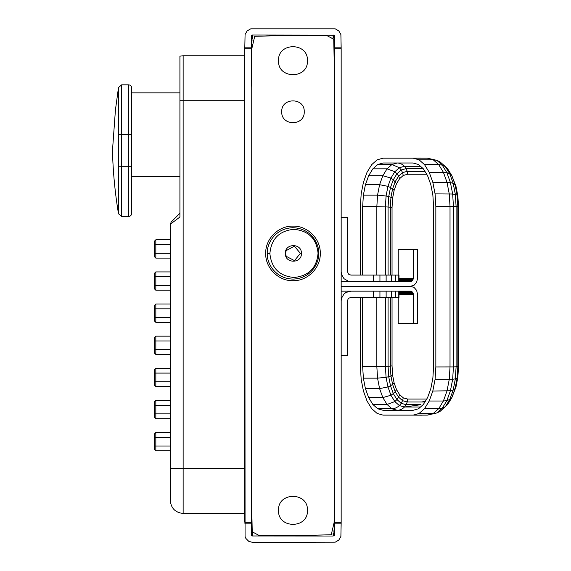 <?xml version="1.0" encoding="UTF-8"?>
<svg xmlns="http://www.w3.org/2000/svg" width="571" height="571" viewBox="0 0 571 571"><rect width="100%" height="100%" fill="white"/><g stroke="black" fill="none" stroke-linecap="round" stroke-linejoin="round"><path stroke-width="0.86" d="M362.664 275.086L362.664 206.673L363.377 195.146L365.411 184.697L368.645 175.725L372.856 168.838L377.766 164.512L383.184 162.992L413.061 162.992L418.479 164.512L423.382 168.838L427.6 175.725L430.834 184.697L432.868 195.146L433.582 206.673L433.582 366.632L432.868 378.159L430.834 388.608L427.6 397.58L423.382 404.461L418.479 408.793L413.061 410.306L397.359 410.306C400.064 410.199 402.434 409.107 404.475 407.016L420.492 407.016M397.359 410.306L391.942 408.793C394.654 408.693 397.123 407.623 399.365 405.581L404.475 407.016L406.124 404.689L401.227 403.312L399.365 405.581L394.832 401.584L387.031 404.461L382.82 397.58L390.942 395.232L394.832 401.584L396.959 399.557L393.298 393.569L390.942 395.232L387.952 386.945L379.587 388.608L382.82 397.58L368.645 397.58L372.856 404.461L377.766 408.793L391.942 408.793L387.031 404.461L372.856 404.461M413.061 410.306L383.184 410.306L377.766 408.793M429.214 401.013L443.389 401.013L446.986 391.035L449.249 379.415L450.019 366.946L450.019 206.352L449.249 193.883L446.986 182.263L443.389 172.285L438.706 164.634L424.524 164.634L429.214 172.285L432.811 182.263L435.073 193.883L435.844 206.352L435.844 366.946L435.073 379.415L432.811 391.035L429.214 401.013L424.524 408.672L419.071 413.483L413.211 415.124L383.034 415.124L377.174 413.483L371.714 408.672L367.025 401.013L363.434 391.035L361.172 379.415L360.401 366.946L360.401 297.57M362.664 297.57L362.664 366.632L363.377 378.159L365.411 388.608L368.645 397.58M360.401 275.086L360.401 206.352L361.172 193.883L363.434 182.263L367.025 172.285L371.714 164.634L377.174 159.816L383.034 158.174L427.386 158.174L436.851 160.351L433.246 159.816L419.071 159.816L413.211 158.174L383.034 158.174M363.377 378.159L377.552 378.159L386.075 377.303L387.952 386.945L390.485 385.775L393.298 393.569L395.196 391.635L398.594 397.188L396.959 399.557L401.227 403.312L402.548 400.671L407.202 401.977L406.124 404.689L420.891 404.689M419.071 413.483L433.246 413.483L436.851 412.954L442.247 408.194L446.879 400.628L449.762 399.479L451.839 397.659L447.614 404.561L440.07 411.391L436.851 412.954L427.386 415.124L433.246 413.483L438.706 408.672L443.389 401.013L446.879 400.628L450.433 390.764L432.811 391.035M424.524 408.672L438.706 408.672L442.247 408.194L445.28 406.795L449.762 399.479L453.196 389.95L450.433 390.764L452.667 379.272L435.073 379.415M455.972 386.988L457.849 377.324L457.121 378.188L455.08 388.665L455.972 386.988L451.839 397.659L455.08 388.665L453.196 389.95L455.351 378.858L452.667 379.272L453.431 366.91L435.844 366.946M457.849 377.324L458.527 366.425L457.835 366.639L457.121 378.188L455.351 378.858L456.101 366.81L453.431 366.91L453.431 206.388L435.844 206.352M458.527 366.425L458.527 206.88L457.835 206.666L457.835 366.639L456.101 366.81L456.101 206.495L453.431 206.388L452.667 194.026L435.073 193.883M458.527 206.88L457.849 195.981L457.121 195.111L457.835 206.666L456.101 206.495L455.351 194.447L452.667 194.026L450.433 182.542L432.811 182.263M457.849 195.981L455.972 186.317L455.08 184.64L457.121 195.111L455.351 194.447L453.196 183.348L450.433 182.542L446.879 172.678L429.214 172.285M424.524 164.634L419.071 159.816M365.411 388.608L379.587 388.608L377.552 378.159L376.839 366.632L385.404 366.418L386.075 377.303L388.715 376.696L388.073 366.261L385.404 366.418L385.404 297.57M362.664 366.632L376.839 366.632L376.839 297.57M362.664 206.673L376.839 206.673L376.839 275.086M363.377 195.146L377.552 195.146L376.839 206.673L385.404 206.888L385.404 275.086M368.645 175.725L382.82 175.725L379.587 184.697L377.552 195.146L386.075 196.003L385.404 206.888L388.073 207.037L388.715 196.61L386.075 196.003L387.952 186.353L379.587 184.697L365.411 184.697M377.766 164.512L391.942 164.512L387.031 168.838L382.82 175.725L390.942 178.073L387.952 186.353L390.485 187.531L393.298 179.729L390.942 178.073L394.832 171.714L387.031 168.838L372.856 168.838M397.359 162.992L391.942 164.512L399.365 167.717L394.832 171.714L396.959 173.748L401.227 169.987L399.365 167.717L404.475 166.289C402.419 164.205 400.043 163.113 397.359 162.992L413.061 162.992M427.386 415.124L383.034 415.124M422.219 415.174L413.211 415.124M421.962 401.991L407.202 401.977L407.63 399.065L403.247 397.837L407.63 399.065L426.687 399.065L407.63 399.065M399.621 394.647L396.51 389.565L395.196 391.635L392.591 384.404L394.118 382.941L392.62 375.226L390.949 375.982L392.591 384.404L390.485 385.775L388.715 376.696L390.949 375.982L390.336 366.09L392.041 365.897L392.041 297.57L392.041 365.897L392.62 375.226L394.118 382.941L396.51 389.565L399.621 394.647L398.594 397.188L402.548 400.671L403.247 397.837L399.621 394.647L403.247 397.837M455.972 186.317L451.839 175.64L455.08 184.64L453.196 183.348L449.762 173.82L446.879 172.678L442.247 165.112L438.706 164.634L433.246 159.816L427.386 158.174M413.211 158.174L421.005 158.067M421.841 401.984L425.316 401.306M420.492 166.289L404.475 166.289L406.124 168.616L401.227 169.987L402.548 172.628L407.202 171.329L407.63 174.234L426.687 174.234L407.63 174.234L403.247 175.461L399.621 178.659L396.51 183.741L394.118 190.364L392.62 198.08L392.041 207.409L392.041 275.086L392.041 207.409L392.62 198.08L390.949 197.316L390.336 207.216L392.041 207.409M442.247 165.112L436.851 160.351L440.07 161.914L445.28 166.511L442.247 165.112M449.762 173.82L445.28 166.511L447.614 168.738L451.839 175.64L449.762 173.82M390.336 297.57L390.336 366.09L388.073 366.261L388.073 297.57M388.073 275.086L388.073 207.037L390.336 207.216L390.336 275.086M388.715 196.61L390.485 187.531L392.591 188.894L390.949 197.316L388.715 196.61M396.51 183.741L393.298 179.729L396.959 173.748L398.594 176.118L395.196 181.664L392.591 188.894L394.118 190.364L396.51 183.741L399.621 178.659L403.247 175.461L407.63 174.234M399.621 178.659L398.594 176.118L402.548 172.628L403.247 175.461M423.132 168.616L406.124 168.616L407.202 171.329L424.91 171.329M440.07 161.914L445.28 166.511M334.742 522.272L341.165 522.272L341.165 48.785L334.742 48.785L334.742 522.272M341.165 217.273L347.589 217.273L347.589 271.875L348.531 274.151L350.801 275.086L398.979 275.086L398.979 281.51L386.132 281.51L386.132 275.086M379.936 275.086L379.936 281.51L350.801 281.51L348.31 281.182L343.985 278.691L341.494 274.373L341.165 271.875M398.101 275.086L398.101 281.51L411.22 281.403L398.979 281.403M395.539 275.086L395.539 281.51M391.456 275.086L391.456 281.51M379.936 281.51L386.132 281.51M373.284 275.086L373.284 281.51L341.165 281.51M411.22 281.403L412.49 280.575L413.318 278.298L413.318 249.391L417.572 249.391L417.572 278.298L416.623 282.317L414.032 285.257L410.485 286.328L341.165 286.328L410.485 286.328L414.032 287.406L416.623 290.346L417.572 294.358L417.572 323.265L413.318 323.265L413.318 294.358L412.94 292.752L411.905 291.581L410.485 291.146L398.101 291.146L398.979 291.146L398.979 297.57L386.132 297.57L386.132 291.146L379.936 291.146L379.936 297.57L386.132 297.57M379.936 291.146L341.165 291.146M398.979 291.26L411.22 291.26M413.318 323.265L398.23 323.265L398.23 297.57M413.318 294.358L398.979 294.358M398.979 291.581L411.905 291.581M413.226 293.53L398.979 293.53M398.979 292.088L412.49 292.088M412.94 292.752L398.979 292.752M251.697 59.341L251.697 35.445L251.283 36.166L251.226 47.821L244.802 47.821L245.073 34.503L247.15 30.905L250.755 28.821L335.206 28.821L338.803 30.905L340.887 34.503L341.158 47.821L334.734 47.821L334.734 36.58L333.928 35.188L333.928 40.355M251.697 35.445L252.418 35.031L333.928 35.188M334.734 47.821L334.734 87.142M334.734 483.915L334.734 534.42L334.52 497.505M341.158 47.821L341.158 48.785M341.158 522.272L341.158 523.179L334.734 523.179M334.52 73.545L334.52 35.78M333.129 533.107L333.129 536.026L252.418 535.969L252.418 532.308M252.418 38.749L252.418 35.031M333.129 34.974L333.129 37.95M244.802 47.821L245.073 536.497L245.88 538.439L248.813 541.372L252.832 542.45L335.206 542.179L338.803 540.095L340.887 536.497L341.158 523.179M251.283 486.492L251.226 47.821M251.283 36.166L251.283 84.565M334.52 535.227L334.263 512.58M334.263 58.478L334.263 35.445M334.263 535.555L333.129 536.026M252.418 535.969L251.283 534.834M251.226 523.179L244.802 523.179M333.928 530.695L333.928 535.812M252.025 535.812L252.025 530.038M252.025 41.019L252.025 35.188M251.44 35.773L251.44 74.473M251.44 496.584L251.44 535.22M251.697 535.555L251.697 511.716M251.233 87.627L251.89 48.357L254.723 36.301L286.906 35.473L327.233 35.766L333.742 39.249L334.742 87.627M334.742 483.423L334.085 522.701L331.251 534.756L299.068 535.584L258.742 535.284L252.232 531.801L251.233 483.423M304.222 111.766C304.921 97.263 281.046 97.263 281.739 111.766C281.046 126.262 304.921 126.262 304.222 111.766M307.434 60.697C308.326 42.047 277.634 42.047 278.527 60.697C277.634 79.34 308.326 79.34 307.434 60.697M307.441 510.36C308.333 491.717 277.642 491.717 278.534 510.36C277.642 529.003 308.333 529.003 307.441 510.36M320.288 253.41C320.659 238.821 307.576 225.731 292.987 226.109C278.398 225.731 265.315 238.821 265.686 253.41C265.315 267.999 278.398 281.082 292.987 280.711C307.576 281.082 320.659 267.999 320.288 253.41M379.936 297.57L350.801 297.57L349.195 298.005L348.017 299.175L347.589 300.781L347.589 355.383L341.165 355.383M391.456 297.57L391.456 291.146L386.132 291.146M341.165 300.781L341.494 298.29L343.985 293.972L345.983 292.438L350.801 291.146L373.284 291.146L373.284 297.57M391.456 291.146L398.101 291.146L398.101 297.57M395.539 297.57L395.539 291.146M251.233 48.785L244.809 48.785L244.809 522.272L251.233 522.272M413.318 249.391L398.23 249.391L398.23 275.086M398.979 278.298L413.318 278.298M411.905 281.082L398.979 281.082M398.979 279.133L413.226 279.133M412.49 280.575L398.979 280.575M398.979 279.904L412.94 279.904M121.637 134.606L121.666 216.509L121.637 166.725L118.461 166.753L118.49 213.768L118.49 87.563L118.461 134.578L121.637 134.606L121.666 84.822L121.637 134.606L128.532 134.606L128.532 166.725L121.637 166.725M131.744 213.297C131.544 215.238 130.474 216.309 128.532 216.509L121.666 216.509L121.702 201.927M121.702 193.562L121.673 174.176M128.532 134.606L128.532 84.822L128.532 134.606L131.744 134.606L131.744 88.034L131.744 213.297L131.744 166.725L131.744 176.36L179.922 176.36M170.286 432.511L155.833 432.511L154.227 434.117L154.227 449.213L154.227 446.001L154.227 449.213L155.833 450.819L170.286 450.819M170.286 405.203L155.833 405.203L155.833 413.882L154.227 413.882L154.227 417.094L154.227 401.991L155.833 400.385L155.833 405.203L154.227 405.203M170.286 373.091L155.833 373.091L155.833 381.763L154.227 381.763L154.227 384.975L154.227 369.88L155.833 368.266L155.833 373.091L154.227 373.091M170.286 340.966L155.833 340.966L155.833 349.645L154.227 349.645L154.227 352.857L154.227 337.754L155.833 336.148L155.833 340.966L154.227 340.966M170.286 304.029L155.833 304.029L154.227 305.635L154.227 320.738L154.227 317.526L154.227 320.738L155.833 322.344L170.286 322.344M170.286 276.735L155.833 276.735L155.833 285.407L154.227 285.407L154.227 288.619L154.227 273.523L155.833 271.917L155.833 276.735L154.227 276.735M170.286 239.791L155.833 239.791L154.227 241.397L154.227 256.5L154.227 253.288L154.227 256.5L155.833 258.106L154.227 256.5M179.922 134.606L179.922 92.852L179.922 134.606M171.229 221.976L179.922 213.283L171.229 221.976L170.286 224.246L170.936 223.761M244.16 100.724L244.16 513.45L183.134 513.45C175.383 512.63 171.1 508.347 170.286 500.603L170.286 468.484L183.134 468.484L183.134 100.724L244.16 100.724L244.16 55.758L183.134 55.758L183.134 100.724L179.922 100.724L179.922 217.023L170.286 224.246L170.286 483.901M170.286 413.882L155.833 413.882L155.833 418.7L154.227 417.094L155.833 418.7L170.286 418.7M170.286 381.763L155.833 381.763L155.833 386.581L154.227 384.975L155.833 386.581L170.286 386.581M170.286 349.645L155.833 349.645L155.833 354.463L154.227 352.857L155.833 354.463L170.286 354.463M170.286 285.407L155.833 285.407L155.833 290.225L154.227 288.619L155.833 290.225L170.286 290.225M183.134 55.758L179.922 56.165L179.922 67.642M179.922 85.307L179.922 92.852L131.744 92.852M179.922 100.724L179.922 56.165M179.922 76.471C179.922 87.863 179.922 87.863 179.922 76.471M170.286 492.73L170.286 500.596L170.286 492.73C170.286 481.339 170.286 481.339 170.286 492.73L170.286 500.617M170.286 400.385L155.833 400.385M170.286 368.266L155.833 368.266M170.286 336.148L155.833 336.148M170.286 271.917L155.833 271.917M170.286 258.106L155.833 258.106L155.833 253.288L154.227 253.288M170.286 472.652L170.286 468.484M300.375 253.346L294.493 260.64L286.185 256.293L285.6 253.474L286.135 250.64L294.365 246.151L300.375 253.346L301.409 253.338C301.816 242.975 284.765 243.125 285.35 253.474C284.95 263.838 301.995 263.688 301.409 253.338M318.682 253.181C319.482 261.14 312.53 278.32 293.209 279.105C273.88 278.655 266.628 261.604 267.292 253.631C266.493 245.68 273.445 228.5 292.766 227.715C312.094 228.157 319.346 245.216 318.682 253.181L318.061 253.189C316.762 267.835 308.804 275.929 294.186 277.485C279.54 276.186 271.439 268.227 269.883 253.61L267.292 253.631M392.62 198.08L394.118 190.364M392.62 375.226L392.041 365.897M396.51 389.565L394.118 382.941M420.963 404.675L404.475 407.016M424.91 401.977L421.905 401.977M128.532 166.725L128.532 216.509L128.532 166.725L131.744 166.725M155.833 432.511L155.833 437.329L154.227 437.329M170.286 437.329L155.833 437.329L155.833 446.001L154.227 446.001M170.286 446.001L155.833 446.001L155.833 450.819M155.833 304.029L155.833 308.847L154.227 308.847M170.286 308.847L155.833 308.847L155.833 317.526L154.227 317.526M170.286 317.526L155.833 317.526L155.833 322.344M155.833 239.791L155.833 244.609L154.227 244.609M170.286 244.609L155.833 244.609L155.833 253.288L170.286 253.288M244.16 468.484L183.134 468.484L183.134 513.45M286.185 256.293L285.35 253.474M269.883 253.61C271.189 238.971 279.148 230.87 293.765 229.314C308.404 230.613 316.505 238.571 318.061 253.189M121.666 216.509L118.49 213.768C115.007 192.798 113.001 171.757 112.473 150.658L115.442 109.882L118.49 87.563L121.666 84.822L128.532 84.822C130.474 85.022 131.544 86.093 131.744 88.034M285.6 253.474L286.135 250.64"/></g></svg>
